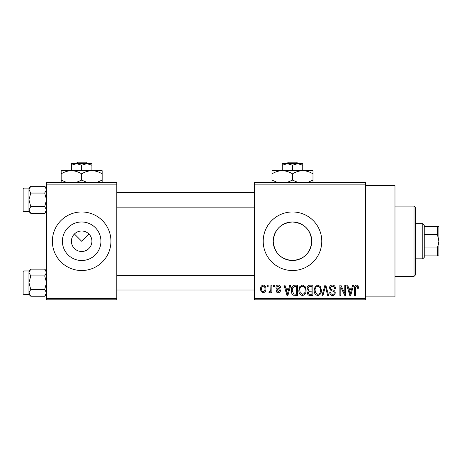 <?xml version="1.0" encoding="UTF-8"?>
<svg xmlns="http://www.w3.org/2000/svg" width="462" height="462" viewBox="0 0 462 462"><rect width="100%" height="100%" fill="white"/><g stroke="black" fill="none" stroke-linecap="round" stroke-linejoin="round"><path stroke-width="0.69" d="M71.419 241.008L71.414 241.251A10.251 10.251 0 0 0 81.664 251.495A10.251 10.251 0 0 0 91.909 241.251L91.909 241.008M91.909 241.487L91.909 241.251A10.251 10.251 0 0 0 81.664 231A10.251 10.251 0 0 0 71.414 241.251L71.419 241.487M62.399 241.251A19.265 19.265 0 0 0 81.664 260.516A19.265 19.265 0 0 0 100.93 241.251A19.265 19.265 0 0 0 81.664 221.979A19.265 19.265 0 0 0 62.399 241.251M52.379 241.251A29.279 29.279 0 0 0 81.664 270.53A29.279 29.279 0 0 0 110.944 241.251A29.279 29.279 0 0 0 81.664 211.966A29.279 29.279 0 0 0 52.379 241.251M311.758 241.251C310.62 252.98 304.198 259.401 292.498 260.516C280.781 259.401 274.359 252.98 273.227 241.251C274.364 229.522 280.786 223.1 292.481 221.979C304.21 223.111 310.637 229.533 311.758 241.251A19.265 19.265 0 0 1 292.492 260.516A19.265 19.265 0 0 1 273.227 241.251A19.265 19.265 0 0 1 292.492 221.979A19.265 19.265 0 0 1 311.758 241.251M263.207 241.251A29.279 29.279 0 0 0 292.492 270.53A29.279 29.279 0 0 0 321.771 241.251A29.279 29.279 0 0 0 292.492 211.966A29.279 29.279 0 0 0 263.207 241.251M365.696 185.614L394.975 185.614L394.975 296.881L365.696 296.881M74.417 234.003L81.664 241.251L88.912 234.003M365.696 184.147L254.423 184.147L254.423 182.686L365.696 182.686L365.696 299.809L254.423 299.809L254.423 298.348L365.696 298.348M267.203 285.17L268.133 285.17L268.133 286.636L267.203 286.636L267.203 285.17M273.591 285.17L274.52 285.17L274.52 286.636L273.591 286.636L273.591 285.17M289.784 285.17L290.76 285.17L287.924 295.42L286.948 295.42L283.974 285.17L284.95 285.17L285.753 288.23L288.981 288.23L289.784 285.17M305.151 286.648L306.069 290.159C306.271 293.064 305.07 294.866 302.466 295.553C299.913 294.883 298.718 293.127 298.879 290.286L299.803 286.602L302.471 285.037L305.151 286.648M320.455 286.648L321.373 290.159C321.575 293.064 320.374 294.866 317.775 295.553C315.223 294.883 314.027 293.127 314.189 290.286L315.113 286.602L317.781 285.037L320.455 286.648M332.397 285.037C334.413 285.256 335.441 286.411 335.481 288.496L334.552 288.635C334.471 287.179 333.726 286.382 332.311 286.238C331.15 286.261 330.521 286.85 330.422 287.993C330.665 289.148 331.439 289.795 332.744 289.928C334.297 290.263 335.123 291.199 335.216 292.746C335.146 294.473 334.263 295.409 332.565 295.553C330.757 295.374 329.822 294.358 329.758 292.492L330.688 292.359C330.734 293.595 331.346 294.259 332.536 294.358C333.622 294.329 334.205 293.786 334.286 292.712L333.991 291.666L330.908 290.448L329.493 288.011C329.597 286.157 330.567 285.164 332.397 285.037M352.604 285.17L353.586 285.17L350.75 295.42L349.769 295.42L346.795 285.17L347.771 285.17L348.579 288.23L351.801 288.23L352.604 285.17M254.423 184.147L254.423 298.348M358.085 285.764L358.639 288.23L357.709 288.363C357.842 287.283 357.467 286.573 356.583 286.238L355.578 287.012L355.445 295.42L354.516 295.42L354.516 288.461C354.285 286.596 354.989 285.452 356.624 285.037L358.085 285.764M344.802 285.17L345.732 285.17L345.732 295.42L344.739 295.42L340.806 287.202L340.806 295.42L339.876 295.42L339.876 285.17L340.875 285.17L344.802 293.376L344.802 285.17M324.925 285.17L325.831 285.17L328.592 295.42L327.627 295.42L325.433 286.371L322.973 295.42L321.997 295.42L324.925 285.17M309.967 285.17L312.855 285.17L312.855 295.42L309.962 295.42C308.333 295.351 307.484 294.496 307.397 292.844L308.402 290.696L307.132 288.178C307.149 286.255 308.096 285.25 309.967 285.17M294.82 285.17L297.551 285.17L297.551 295.42L293.462 295.23C291.834 294.086 291.112 292.463 291.291 290.35C291.048 287.439 292.227 285.712 294.82 285.17M278.24 285.037C279.637 285.175 280.394 285.972 280.515 287.433L279.579 287.566L278.176 286.105L276.917 287.26L277.16 287.936L278.078 288.346C279.446 288.577 280.215 289.339 280.382 290.633C280.313 291.972 279.608 292.683 278.28 292.758C276.957 292.677 276.236 291.967 276.12 290.627L277.05 290.494L278.245 291.695L279.446 290.783L279.146 290.165L278.084 289.743C276.744 289.512 276.045 288.744 275.987 287.445C276.033 285.961 276.784 285.158 278.24 285.037M270.928 285.17L271.864 285.17L271.864 292.625L270.928 292.625L270.928 291.435L269.82 292.758L268.936 292.359L269.202 291.291L269.872 291.43L270.755 290.558L270.928 285.17M263.276 285.037C265.159 285.516 266.025 286.804 265.869 288.9C266.031 291.002 265.165 292.284 263.276 292.758C261.411 292.296 260.545 291.037 260.683 288.975C260.499 286.838 261.365 285.528 263.276 285.037M116.799 299.809L46.523 299.809L46.523 298.348L116.799 298.348L116.799 299.809M116.799 184.147L46.523 184.147L46.523 182.686L116.799 182.686L116.799 298.348M46.523 184.147L46.523 298.348M350.618 292.411L351.49 289.431L348.897 289.431L350.19 294.352L350.618 292.411M317.769 294.358C319.762 293.803 320.657 292.4 320.443 290.142C320.57 288.04 319.687 286.735 317.787 286.238C315.841 286.769 314.951 288.132 315.119 290.315L315.511 292.631L317.769 294.358M311.925 294.225L311.925 291.158L309.199 291.256L308.333 292.677C308.425 293.844 309.084 294.358 310.302 294.225L311.925 294.225M311.925 289.963L311.925 286.371L308.986 286.498L308.062 288.173C308.137 289.426 308.812 290.021 310.083 289.963L311.925 289.963M302.46 294.358C304.458 293.803 305.347 292.4 305.134 290.142C305.261 288.04 304.377 286.735 302.483 286.238C300.531 286.769 299.642 288.132 299.809 290.315L300.208 292.631L302.46 294.358M296.616 294.225L296.616 286.371L294.941 286.371L292.596 287.861L292.227 290.367L293.641 294.017L296.616 294.225M287.797 292.411L288.663 289.431L286.07 289.431L287.37 294.352L287.797 292.411M263.3 291.695C264.535 291.268 265.084 290.338 264.94 288.9C265.084 287.439 264.518 286.509 263.253 286.105C262.018 286.538 261.475 287.468 261.613 288.9C261.469 290.361 262.035 291.291 263.3 291.695M414.01 206.11L415.477 207.577L415.477 274.925L414.01 276.386L414.01 206.11L394.975 206.11M46.523 211.532L44.71 213.346L30.769 213.346L28.956 209.962L30.769 206.578L28.956 199.815L30.769 193.052L28.956 189.668L30.769 186.284L28.956 188.098L28.956 211.532L30.769 213.346M23.1 191.031L23.1 188.981A0.878 0.878 0 0 1 23.978 188.103L23.978 211.527A0.878 0.878 0 0 1 23.1 210.649L23.1 188.981A0.878 0.878 0 0 1 23.978 188.103L28.956 188.103M23.978 211.527L28.956 211.527M46.523 188.098L44.71 186.284L30.769 186.284M44.71 186.284L46.523 189.668L44.71 193.052L30.769 193.052M44.71 193.052L46.523 199.815L44.71 206.578L30.769 206.578M44.71 206.578L46.523 209.962L44.71 213.346M422.794 258.818L422.794 223.677L424.26 225.144L424.26 257.351L422.794 258.818L415.477 258.818M422.794 223.677L415.477 223.677M438.9 255.89L437.433 255.89L437.433 247.955L438.9 241.251L437.433 234.54L437.433 226.605L438.9 226.605L438.9 255.89M424.26 255.89L437.433 255.89M424.26 226.605L437.433 226.605M424.26 247.955L437.433 247.955M424.26 234.54L437.433 234.54M23.1 210.649L23.1 208.599M46.523 294.398L44.71 296.211L30.769 296.211L28.956 292.827L30.769 289.449L28.956 282.68L30.769 275.918L28.956 272.534L30.769 269.155L28.956 270.969L28.956 294.398L30.769 296.211M23.1 273.897L23.1 271.847A0.878 0.878 0 0 1 23.978 270.969L23.978 294.392A0.878 0.878 0 0 1 23.1 293.514L23.1 271.847A0.878 0.878 0 0 1 23.978 270.969L28.956 270.969M23.978 294.392L28.956 294.392M46.523 270.969L44.71 269.155L30.769 269.155M44.71 269.155L46.523 272.534L44.71 275.918L30.769 275.918M44.71 275.918L46.523 282.68L44.71 289.449L30.769 289.449M44.71 289.449L46.523 292.827L44.71 296.211M23.1 293.514L23.1 291.464M288.352 162.191L286.821 163.652L288.352 162.191L296.633 162.191L298.163 163.652L296.633 162.191M292.492 165.24L297.615 163.652L282.242 163.652L282.242 165.24L287.37 163.652L292.492 165.24L292.492 170.68M282.242 165.24L282.242 170.68L312.988 170.68L312.988 180.099L307.016 182.686M302.743 165.24L302.743 163.652L297.615 163.652L302.743 165.24L302.743 170.68C306.341 170.801 309.754 171.858 312.988 173.851M277.968 182.686L271.997 180.099L271.997 170.68L282.242 170.68C285.845 170.801 289.258 171.858 292.492 173.851L292.492 180.099L286.515 182.686M271.997 180.099L271.997 182.686M271.997 173.851C275.185 171.87 278.603 170.813 282.242 170.68M292.492 173.851C295.68 171.87 299.099 170.813 302.743 170.68M298.469 182.686L292.492 180.099M312.988 182.686L312.988 180.099M77.524 162.191L75.993 163.652L77.524 162.191L85.805 162.191L87.335 163.652L85.805 162.191M81.664 165.24L86.787 163.652L71.414 163.652L71.414 165.24L76.542 163.652L81.664 165.24L81.664 170.68M71.414 165.24L71.414 170.68L102.16 170.68L102.16 180.099L96.188 182.686M91.909 165.24L91.909 163.652L86.787 163.652L91.909 165.24L91.909 170.68C95.513 170.801 98.926 171.858 102.16 173.851M67.14 182.686L61.169 180.099L61.169 170.68L71.414 170.68C75.017 170.801 78.43 171.858 81.664 173.851L81.664 180.099L75.687 182.686M61.169 180.099L61.169 182.686M61.169 173.851C64.357 171.87 67.775 170.813 71.414 170.68M81.664 173.851C84.852 171.87 88.271 170.813 91.909 170.68M87.641 182.686L81.664 180.099M102.16 182.686L102.16 180.099M414.01 276.386L394.975 276.386M254.423 192.492L116.799 192.492M254.423 207.138L116.799 207.138M116.799 290.003L254.423 290.003M116.799 275.364L254.423 275.364"/></g></svg>
